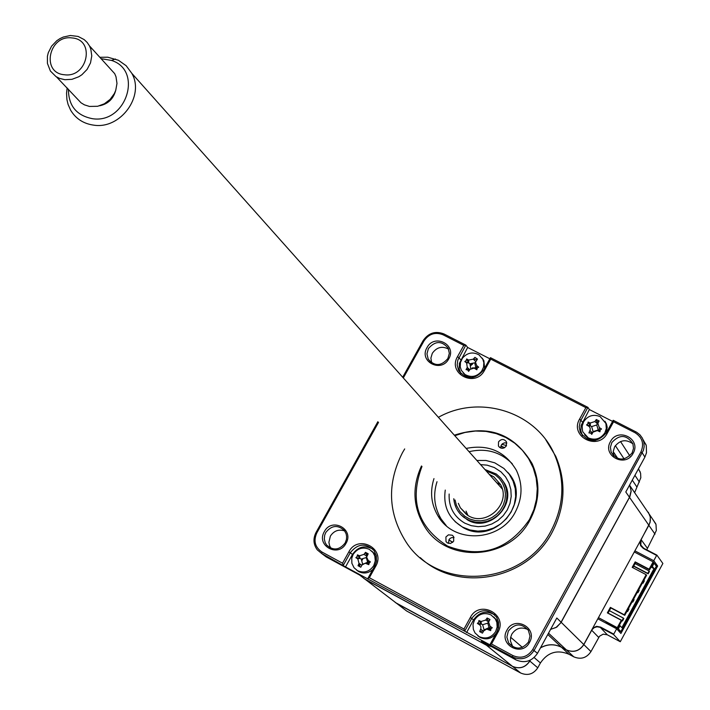 <?xml version="1.0" encoding="UTF-8"?>
<svg xmlns="http://www.w3.org/2000/svg" width="710" height="710" viewBox="0 0 710 710"><rect width="100%" height="100%" fill="white"/><g stroke="black" fill="none" stroke-linecap="round" stroke-linejoin="round"><path stroke-width="1.06" d="M421.491 465.973C411.862 487.007 412.892 507.18 424.58 526.5C446.98 564.024 509.691 560.332 530.121 519.773C539.813 500.976 540.452 482.232 532.065 463.532C514.102 433.695 488.196 424.243 454.338 435.186M420.258 557.625C457.852 593.214 527.663 580.07 552.247 532.118C565.266 506.913 566.438 481.637 555.753 456.308L545.839 439.845M404.682 448.924L402.49 452.643C386.799 483.51 387.962 513.259 405.978 541.881C437.804 592.264 523.137 586.309 551.093 530.805C564.148 505.538 565.32 480.209 554.625 454.817C536.325 411.782 479.729 393.952 438.407 417.311M506.913 630.205C498.26 644.653 521.939 657.495 529.518 642.408C538.144 627.897 514.448 615.171 506.913 630.205M508.333 631.057L506.869 637.101L508.688 642.994C515.531 650.067 522.143 649.721 528.551 641.964L530.015 636.08L528.364 630.311C521.566 622.963 514.892 623.202 508.333 631.057M512.771 646.774L510.446 641.006L510.614 637.456L511.839 634.101C515.984 628.101 521.317 626.575 527.832 629.513M431.689 362.899L430.89 358.08L432.31 353.296C436.712 347.181 442.144 345.779 448.605 349.107M428.405 348.548L426.95 353.873L428.21 359.118C434.618 366.511 441.176 366.316 447.886 358.532L449.332 353.323L448.179 348.166C441.806 340.587 435.212 340.711 428.405 348.548M426.994 347.643C418.536 361.559 441.363 373.309 448.782 358.807C457.213 344.838 434.369 333.185 426.994 347.643M330.993 548.289L329.671 545.928L328.89 542.369L330.372 536.112C333.984 530.734 338.75 529.003 344.687 530.929M325.775 532.5L324.683 535.189L324.301 538.996L325.198 542.662L326.644 545.067C333.265 550.88 339.433 550.179 345.166 542.964L346.462 539.405L346.64 536.591L346.134 533.858L344.448 530.601C337.836 524.583 331.614 525.214 325.775 532.5M324.328 531.639C315.764 545.741 338.475 558.06 346.01 543.345C354.556 529.19 331.818 516.978 324.328 531.639M613.91 456.166L613.236 451.436L614.62 446.803C619.892 439.88 625.998 438.895 632.938 443.856M611.816 442.561L610.414 447.264L611.124 452.057C617.487 461.03 624.489 461.331 632.113 452.971L633.497 448.409L632.894 443.741C626.61 434.52 619.582 434.13 611.816 442.561M610.431 441.664C601.885 455.909 625.67 468.165 633.134 453.299C641.654 438.993 617.842 426.852 610.431 441.664M598.601 421.962L596.613 421.305M588.439 425.432L588.235 425.876M612.597 421.403L589.362 409.546L581.144 425.405L580.807 430.748L582.466 435.718M476.942 359.801L473.534 358.861M468.653 360.529L467.917 361.204M467.011 362.34L466.692 362.89M466.355 369.067L466.577 369.537M402.685 377.241L423.089 340.693C428.476 332.901 435.443 330.656 443.99 333.966L465.84 345.113L467.65 347.456L459.379 363.405L459.228 369.164L461.065 373.833M467.65 347.456L489.847 358.781M403.324 377.951L423.968 340.96C428.893 333.824 435.265 331.774 443.084 334.8L463.799 345.371L465.84 345.113L457.808 360.165L457.169 364.967L458.624 370.496C466.683 380.081 474.999 379.93 483.59 370.043L490.468 357.671L587.907 407.362L585.874 407.646L579.626 419.006C569.145 436.419 598.157 451.356 607.307 433.18L613.573 421.775L613.218 420.276L636.666 432.257L639.941 434.813L642.39 438.15L643.881 442.188L644.156 446.75L643.393 450.362L534.142 650.378C528.595 658.507 521.38 660.708 512.487 656.998L345.539 566.908L321.603 553.445L317.29 549.868C313.358 544.481 312.933 538.695 316.021 532.491L377.853 421.722M550.623 629.317L555.921 627.551L560.625 623.034L629.468 497.284L625.794 491.986L644.893 457.107L646.49 452.794L646.278 445.56L643.127 439.712M629.468 497.284L631.119 491.009L629.672 484.912M362.437 577.212L365.481 579.538L486.359 645.15L491.648 646.686M322.819 554.359L326.227 556.924L359.571 575.02L365.481 579.538M362.056 559.223L361.798 559.693M359.713 563.829L359.207 565.675M360.183 564.139L359.713 565.879M362.686 559.231L362.135 560.208M468.209 368.286L467.411 369.724M468.618 368.676L468.067 369.661M472.691 363.928L470.854 365.535M471.644 364.044L470.65 364.958M367.931 554.324L365.81 553.72M359.562 556.028L358.914 556.8M358.381 564.876L358.87 565.621M372.706 549.007C364.647 544.96 357.911 546.762 352.497 554.412L345.539 566.908M613.573 421.775L635.095 432.754C642.417 437.475 644.352 443.892 640.89 452.021L532.722 649.535C527.654 656.963 521.051 658.986 512.922 655.587L491.506 643.979L497.87 632.397C508.458 614.638 479.552 599.107 470.313 617.505L463.967 629.042L369.342 577.727L367.824 578.517L374.809 565.941L376.415 561.503L376.344 555.682L373.975 550.481C365.623 542.724 357.733 543.461 350.314 552.699L343.338 565.231L342.548 563.199L321.958 552.025C315.018 547.268 313.314 540.878 316.837 532.864L378.51 422.388M487.388 619.262L486.297 619.182M480.945 621.419L480.226 622.253M494.826 614.913C486.421 610.192 479.33 611.851 473.57 619.874L466.577 632.583M491.506 643.979L489.909 644.742L497.435 630.959L498.473 627.755L498.544 622.2L496.538 617.088C488.027 608.23 479.765 608.647 471.742 618.348L464.73 631.083L463.967 629.042M486.359 645.15L481.424 641.139L515.975 659.883C524.805 663.575 531.976 661.383 537.488 653.315L556.817 618.002L561.104 622.226M589.362 409.546L587.907 407.362L580.23 421.554L579.209 426.843L580.247 432.07C588.262 442.969 596.95 443.226 606.313 432.851L613.218 420.276M369.342 577.727L375.67 566.332C386.178 548.857 358.071 533.751 348.867 551.839L342.548 563.199M463.799 345.371L457.577 356.544C447.167 373.682 475.389 388.21 484.513 370.327L490.743 359.109L490.468 357.671M490.743 359.109L585.874 407.646M648.337 512.256L650.298 517.049L650.085 522.445L641.13 539.635L640.81 545.067L643.695 548.226L656.892 555.122L662.874 563.483L620.274 641.725L607.29 634.793L600.429 627.534L600.58 627.09L613.751 634.119L613.609 634.562L599.781 627.232L596.959 626.797L594.208 627.64L592.078 629.584L583.842 644.6C579.395 651.123 573.582 652.898 566.394 649.925L561.539 647.28C554.457 643.801 547.428 644.005 540.443 647.91M530.37 660.122L529.846 661.072C525.409 667.595 519.622 669.361 512.496 666.37L395.23 602.462M652.623 519.143L656.004 524.477L656.324 530.53L646.73 549.815M638.485 468.804L640.597 473.25L640.819 477.741L634.634 492.669M607.29 634.793L603.163 634.163L599.506 636.249L590.96 651.594C586.575 658.028 580.851 659.767 573.769 656.83L568.976 654.256C557.217 649.375 547.694 652.277 540.425 662.962L537.772 667.808C533.396 674.225 527.699 675.955 520.67 673.018L406.635 610.999L403.759 608.807M644.21 548.936L656.635 555.424L653.759 560.714L657.637 566.039L655.321 564.823M639.932 541.659L640.589 545.653L643.438 548.528M634.917 550.853L653.759 560.714M613.751 634.119L616.644 628.811L620.913 633.48L657.637 566.039M616.644 628.811L597.838 618.783M600.58 627.09L596.551 626.335L592.788 628.03M620.274 641.725L613.609 634.562M445.907 536.991L446.013 541.579L447.398 542.928L450.566 543.461L453.699 541.144L453.61 536.582L452.234 535.216L448.418 534.843L445.907 536.991M454.063 537.559L451.533 537.647L449.705 538.775L448.924 539.813L448.569 543.416M498.535 441.868L498.438 446.013C500.994 449.075 503.63 449.048 506.345 445.915L506.461 441.806C503.914 438.709 501.269 438.727 498.535 441.868M506.86 443.031L504.597 442.818L502.485 443.741L501.278 445.152L500.772 448.072M421.98 466.461C409.164 500.408 417.728 526.971 447.655 546.15C481.256 558.779 508.546 549.877 529.527 519.463L533.902 509.603L536.511 499.192L537.275 488.569L536.165 478.043L533.237 467.943L528.577 458.58L522.329 450.229L514.697 443.155L505.91 437.555L496.246 433.606L485.986 431.405L475.443 431.023L464.943 432.47L454.799 435.7M466.15 448.436C488.329 444.016 505.085 451.329 516.427 470.384C522.888 484.176 522.524 498.047 515.345 511.999C500.355 541.757 454.169 544.117 438.185 516.232C431.165 504.49 429.754 491.95 433.961 478.611M446.306 525.693L441.229 519.152C434.245 507.464 432.843 494.985 437.014 481.717M469.053 451.693C485.906 447.824 500.328 451.853 512.309 463.799M455.039 499.991L456.45 505.422L459.876 511.493L464.89 516.33L469.78 519.037L475.194 520.572L480.865 520.847L486.492 519.853L491.799 517.643L496.521 514.324L500.417 510.055L503.292 505.059L504.996 499.591L505.449 493.929L504.632 488.347L502.582 483.137L499.405 478.558L495.26 474.83L486.137 470.863M484.957 469.532L496.29 474.005L500.656 477.928L503.993 482.747L506.159 488.231L507.02 494.098L506.549 500.062L504.748 505.813L501.73 511.067L497.63 515.558L492.66 519.054L487.069 521.389L481.149 522.427L475.185 522.134L469.487 520.519L464.34 517.67C458.048 512.948 454.524 506.629 453.788 498.722M458.323 503.31L460.355 507.801L466.363 514.324C484.406 528.693 512.3 504.135 500.408 484.344L493.796 476.827L489.261 474.36M473.774 521.868L474.715 522.516M500.594 484.69L496.565 482.56M466.035 511.138L467.908 515.336M642.417 582.937L643.029 583.256L644.343 580.842L643.988 580.389L642.532 582.724M643.029 583.256L642.674 582.803M632.157 601.769L632.761 602.098L632.255 601.583M632.761 602.098L634.074 599.684L633.719 599.24L632.397 601.663M621.392 620.38L622.484 620.966L623.797 618.543L623.424 618.126L622.111 620.54L608.053 613.067M623.424 618.126L609.366 610.653M654.3 569.544L656.422 566.332L654.123 563.181L652.375 566.385L651.647 566.003M654.584 569.695L620.859 631.616L617.656 629.912M491.773 646.757L486.439 645.212L363.911 578.526M530.228 660.193L529.784 661.019C525.338 667.533 519.551 669.299 512.425 666.317L396.73 603.429L393.819 601.201M646.446 510.055L649.623 514.732L650.245 516.969L650.333 520.838L649.233 524.575L583.78 644.538C579.333 651.061 573.511 652.836 566.332 649.863L561.468 647.245C554.457 643.766 547.472 643.934 540.532 647.76M629.681 484.903L631.181 491.098L629.903 496.636L561.175 622.297L556.738 627.152L550.578 629.397M481.85 531.471L481.841 531.027M600.03 430.26L599.338 430.366M368.339 563.163L367.602 564.113M501.872 444.318L506.514 445.587M488.64 627.631L488.134 628.146M634.296 551.981L653.138 561.841L649.126 569.207L635.184 561.885L632.202 567.352L646.144 574.683L624.294 614.78L610.36 607.387L607.361 612.872L621.294 620.274L617.265 627.667L598.459 617.647M621.294 620.274L621.774 620.815L617.753 628.208L617.265 627.667M617.753 628.208L606.091 621.987L618.339 628.847L620.859 631.616M619.36 625.244L621.889 627.64L654.034 568.63L651.061 567.068M618.339 628.847L620.087 625.634M627.019 611.203L627.622 611.523L628.936 609.109L628.572 608.683L627.116 611.026M637.287 592.353L637.899 592.672L639.213 590.259L638.858 589.815L637.394 592.149M637.899 592.672L637.536 592.229M633.613 566.207L648.159 573.84L649.464 571.435L649.117 570.973L647.804 573.387L633.737 565.994M648.159 573.84L647.804 573.387M649.117 570.973L635.042 563.589M654.034 568.63L652.375 566.385M653.386 562.799L654.123 563.181M653.138 561.841L653.582 562.444L649.579 569.802L635.645 562.497L632.814 567.68M649.126 569.207L649.579 569.802M635.184 561.885L635.645 562.497M646.144 574.683L646.597 575.269L624.764 615.33L610.848 607.938L607.982 613.2M624.294 614.78L624.764 615.33M610.36 607.387L610.848 607.938M464.952 374.472C471.191 377.871 476.738 376.797 481.611 371.268L483.554 367.141L483.829 362.668L482.818 359.269L479.081 354.929C472.851 351.556 467.304 352.63 462.45 358.151L460.488 362.357L460.249 366.928L461.349 370.371L464.952 374.472M477.226 368.082L476.845 369.777L474.094 368.117L470.064 369.324L468.582 371.374L467.659 369.928L466.044 369.635L467.295 367.425L466.594 362.89L464.801 361.541L466.222 360.556L466.674 358.949L468.635 360.059L473.259 359.171L474.928 357.352L477.466 359.091L475.496 362.207L476.729 365.597L478.717 367.185L477.226 368.082M469.638 369.91L466.044 369.635M463.133 372.91L466.009 375.785L471.156 377.711M484.655 368.126L483.838 360.618L482.143 358.062M472.159 367.949L475.86 367.842L474.866 363.431L475.682 361.639M475.86 367.842L476.809 368.428L476.729 365.597M477.022 368.428L474.688 368.428M476.951 368.525L476.845 369.777M469.754 369.741L467.295 367.425M475.079 362.766L469.905 363.76L470.783 368.588M469.905 363.76L468.733 362.899L466.594 362.89M468.733 362.899L468.635 360.059M475.744 361.532L473.259 359.171M466.674 358.949L468.591 362.801L464.801 361.541M588.368 437.937C595.193 440.608 600.704 438.878 604.92 432.727L606.313 428.529L605.905 423.471L600.11 416.592C593.294 413.939 587.791 415.678 583.593 421.811L582.173 426.133L582.466 430.615L582.937 432.035L588.368 437.937M600.128 430.047L599.959 431.795L597.314 430.562L593.019 432.142L591.75 434.378L590.631 433.038L588.927 432.931L590.179 429.843L590.125 427.988L589.185 426.488L586.558 424.935L587.88 423.772L588.111 422.113L590.303 422.991L594.891 421.545L596.302 419.521L599.134 420.968L597.873 423.337L599.311 427.597L601.512 428.964L600.128 430.047M591.75 434.378L592.282 432.816L588.927 432.931M584.587 434.848L589.211 439.153L595.308 440.457M606.091 433.242L607.201 427.296L606.482 424.03L604.938 421.216M592.282 432.816L589.939 430.562M596.755 424.97L591.616 426.586L593.107 431.6L598.246 429.976L596.755 424.97L597.98 423.116M598.246 429.976L599.338 430.455L599.311 427.597M596.302 419.521L597.314 423.657L594.891 421.545M600.065 430.162L601.512 428.964M599.48 430.677L599.959 431.795M599.497 430.535L597.616 430.686M593.107 431.6L592.371 432.656L593.019 432.142M591.616 426.586L590.347 425.849L588.608 426.08M590.303 422.991L590.347 425.849L588.111 422.113M590.188 425.769L586.558 424.935M479.108 636.613C485.906 639.453 491.435 637.749 495.695 631.518L497.151 627.036L496.84 622.359L495.349 618.96L491.027 614.949C484.238 612.135 478.717 613.839 474.466 620.052L472.993 624.667L473.384 629.459L475.008 632.912L479.108 636.613M490.867 628.82L490.69 630.604L486.661 629.096L483.732 630.888L482.463 633.125L479.658 631.607L480.901 628.501L480.865 626.619L479.942 625.057L477.351 623.389L478.682 622.235L478.93 620.522L481.096 621.49L485.693 620.07L487.14 617.993L489.953 619.51L488.604 622.075L490.06 626.335L492.27 627.729L490.867 628.82M477.821 635.805L480.164 637.473C486.625 640.242 492.03 638.743 496.361 632.992M497.044 631.74L498.109 628.332L498.021 623.913L496.37 619.848L493.681 616.91M490.77 629.016L492.27 627.729M490.388 629.211L490.69 630.604M490.45 628.918L488.338 629.468M489.226 628.288L487.779 623.14L482.631 624.72L484.078 629.868L487.921 628.146L490.299 628.829L490.06 626.335M484.078 629.868L483.732 630.888M489.953 619.51L488.418 621.685L487.14 617.993M488.418 621.685L485.693 620.07M487.779 623.14L488.764 621.729M482.631 624.72L481.344 623.992L481.096 621.49M480.661 629.229L483.306 630.977L479.658 631.607M477.351 623.389L481.344 623.992L479.374 624.622M481.194 623.913L478.93 620.522M461.491 515.291L467.686 519.977M467.837 520.057L473.126 522.143M461.109 514.919L467.633 519.968C489.066 533.033 517.386 504.659 504.597 483.466L500.958 478.274M476.872 460.462L486.004 460.479L494.755 462.822L503.958 468.485L509.247 474.245L513.073 481.087L515.256 488.657L515.664 496.592L514.288 504.49L511.191 511.937L506.532 518.566L500.532 524.042L493.503 528.08L485.809 530.485L477.83 531.133L469.976 529.988L462.645 527.122C448.8 518.708 443.005 506.363 445.268 490.078M504.419 447.797L500.834 446.306M448.853 539.937L452.678 542.404M455.057 521.628L463.062 527.53C495.385 546.824 533.787 499.192 507.694 472.265M504.695 447.646L500.914 446.022M448.897 539.866L452.785 542.307M357.512 570.68C364.132 573.432 369.555 571.736 373.779 565.604L375.279 560.873L374.809 556.001L373.052 552.558L369.369 549.362C362.757 546.638 357.343 548.333 353.136 554.448L351.752 558.273L351.876 563.287L354.024 567.734L357.512 570.68M369.014 562.941L368.827 564.69L365.268 563.234L362.002 564.991L360.769 567.21L358.035 565.728L359.02 563.376L357.805 558.868L355.861 557.678L357.157 556.534L357.432 554.856L359.517 555.788L364.026 554.377L365.481 552.336L368.215 553.809L366.617 557.137L368.233 560.501L370.398 561.867L369.014 562.941M356.668 570.174L358.772 571.648C363.848 574.008 368.552 573.254 372.892 569.384M376.575 560.465L374.285 553.552L371.729 551.066M368.765 563.678L370.398 561.867M368.623 563.989L368.827 564.69M368.854 563.172L366.52 563.58M361.266 559.098L362.632 564.148L367.682 562.568L366.316 557.528L361.266 559.098L359.988 558.379L359.517 555.788M366.316 557.528L366.839 556.241L364.026 554.377M365.481 552.336L367.008 555.983M366.928 556.081L368.215 553.809M367.682 562.568L368.694 563.083L368.233 560.501M362.632 564.148L362.002 564.991M361.843 565.222L359.02 563.376M355.861 557.678L359.988 558.379L357.805 558.868M359.837 558.3L357.432 554.856M99.835 57.288L107.76 57.208L118.419 60.261L126.185 65.737L131.829 73.361C144.955 95.983 120.54 129.389 93.88 125.173C83.594 123.78 75.855 118.801 70.654 110.227L68.071 104.397L66.935 99.684L66.545 93.143L67.139 87.916M68.435 89.247C68.435 105.71 76.44 115.526 92.451 118.694C126.114 124.073 143.482 70.388 111.47 60.412L101.086 58.673M72.012 37.941C48.839 34.577 40.798 73.05 64.397 74.745C87.703 78.171 95.628 39.494 72.012 37.941M64.85 79.697L59.569 78.411L55.992 76.591L50.392 71.027L47.419 63.385L47.41 56.294L48.271 52.753L51.608 46.141L56.782 40.718L59.906 38.642L63.27 37.044L70.396 35.5L78.109 36.441L84.206 39.618L87.17 42.458L89.46 45.875L90.782 49.008L91.776 55.868L90.507 62.906L87.099 69.411L81.907 74.727L78.792 76.76L71.95 79.325L64.85 79.697M56.463 76.884L81.055 102.826L84.401 104.84L89.433 106.429L97.687 106.278L104.361 103.784L110.112 99.4L114.346 93.569L115.757 90.285L116.981 83.425L115.996 76.733L114.701 73.662L108.39 66.713M99.64 105.781C107.938 104.006 113.245 99.027 115.552 90.862M460.808 359.757L457.577 356.544M326.227 556.924L321.603 553.445L321.958 552.025M352.497 554.412L348.867 551.839M473.57 619.874L470.313 617.505M515.975 659.883L512.487 656.998L512.922 655.587M607.307 433.18L606.313 432.851M579.626 419.006L582.475 422.051M635.929 431.858L635.095 432.754M644.893 457.107L642.266 452.918L640.89 452.021M537.488 653.315L532.722 649.535M497.87 632.397L496.929 631.962M375.67 566.332L374.809 565.941M316.837 532.864L316.021 532.491M423.968 340.96L423.089 340.693M443.084 334.8L443.99 333.966M484.513 370.327L483.59 370.043M537.772 667.808L529.296 660.602M647.342 548.209L641.059 539.591M655.019 534.142L648.851 525.311M639.39 482.063L634.935 475.301M636.781 486.838L632.291 480.129M598.69 637.42L591.625 630.16M590.96 651.594L583.771 644.556M573.769 656.83L566.394 649.925M568.976 654.256L561.53 647.307M540.425 662.962L534.151 657.549M520.67 673.018L512.496 666.37M406.635 610.999L396.819 603.5M396.73 603.429L365.57 579.609M512.425 666.317L486.439 645.212M522.374 647.378L510.659 637.26M561.468 647.245L547.792 634.483M566.332 649.863L548.519 633.169M583.78 644.538L561.175 622.297M648.869 525.276L629.53 497.373M617.815 458.509L613.227 451.658M624.108 458.909L615.357 445.64M480.555 464.597L487.104 465.156L494.337 467.535L500.976 471.866L505.6 476.907L508.946 482.898L510.845 489.527L511.209 496.467L510.002 503.372L507.295 509.886L503.212 515.682L497.967 520.474L491.826 524.007L485.09 526.11L478.114 526.678L471.245 525.675L464.828 523.172C453.814 516.667 448.587 506.949 449.155 494.018M555.753 456.308L554.625 454.817M508.688 642.994L512.194 645.967M428.21 359.118L430.872 362.313M326.644 545.067L330.62 548.138M611.124 452.057L613.857 456.113M460.453 372.768L458.624 370.496M630.267 486.252L629.53 485.161M581.721 434.174L580.247 432.07M646.002 444.691L643.393 440.422M642.577 547.49L640.81 545.067M640.154 471.822L638.361 469.044M655.756 523.758L649.677 514.812M447.575 543.035L446.013 541.579M499.654 447.46L498.438 446.013M441.229 519.152L438.185 516.232M507.295 492.101L506.816 491.56M467.677 515.194L460.355 507.801M649.623 514.732L630.329 486.341M629.841 455.9L620.531 441.54M467.295 369.733L468.36 369.635M483.838 360.618L482.818 359.269M475.496 362.207L474.866 363.431M474.094 368.117L476.055 367.949M590.436 432.949L591.625 432.718M606.482 424.03L605.674 422.787M597.873 423.337L597.145 423.994M597.314 430.562L598.929 430.26M496.37 619.848L495.349 618.96M486.661 629.104L487.921 628.146M488.604 622.075L488.072 622.377M374.285 553.552L373.052 552.558M366.617 557.137L366.191 558.104M365.268 563.234L367.008 562.462M114.701 73.662L89.46 45.875M111.47 60.412L115.464 59.001M502.218 488.906L131.829 73.361"/></g></svg>
